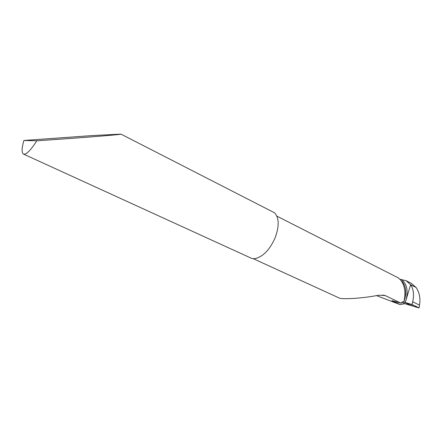 <?xml version="1.0" encoding="UTF-8"?>
<svg xmlns="http://www.w3.org/2000/svg" width="442" height="442" viewBox="0 0 442 442"><rect width="100%" height="100%" fill="white"/><g stroke="black" fill="none" stroke-linecap="round" stroke-linejoin="round"><path stroke-width="0.66" d="M120.964 134.125L274.493 212.779C279.178 217.74 279.394 226.077 275.139 237.779C269.974 249.316 263.559 256.194 255.907 258.404C253.846 258.763 252.498 258.785 251.863 258.476L23.459 154.076C21.52 152.799 21.664 148.263 23.907 140.473L93.317 135.506L120.964 134.125C121.125 134.572 88.82 137.119 71.063 138.401L36.802 140.805C30.62 150.451 26.172 154.877 23.459 154.076M401.656 302.184L404.817 303.709L400.032 304.599L376.518 295.615M253.277 258.697L340.058 298.394C347.959 299.328 365.175 297.897 378.695 295.206L384.916 295.505L386.137 295.996L401.082 303.212L391.91 300.659L400.032 304.599M400.612 279.996C404.839 285.455 405.955 292.67 403.955 301.643C406.751 293.416 406.248 286.786 402.447 281.753L398.236 277.852L276.885 216.149M400.027 279.361L406.126 280.687L410.635 284.736L405.231 302.56L412.027 304.505L419.044 307.919L411.911 305.809L405.231 302.56L410.635 284.736C413.552 289.212 414.237 294.902 412.69 301.798L412.027 304.505M406.087 280.67L411.264 283.311L416.11 287.488L410.635 284.736L416.11 287.488C419.486 292.582 420.613 298.466 419.502 305.14L419.044 307.919M23.907 140.473L36.802 140.805M403.955 301.643L403.911 302.063L411.911 305.809L404.817 303.709M403.911 302.063L402.855 301.61M403.176 301.704L401.082 303.212M405.231 302.56C409.944 303.687 414.508 305.455 418.928 307.864C414.209 306.715 409.646 304.947 405.231 302.56M253.476 258.785L254.144 258.664M401.419 279.383C406.944 283.764 408.436 290.77 405.905 300.394L405.154 302.538M382.744 295.018L386.137 295.996M392.479 300.726L392.159 300.82M412.69 301.798L419.502 305.14M384.048 295.256L384.883 295.494"/></g></svg>
